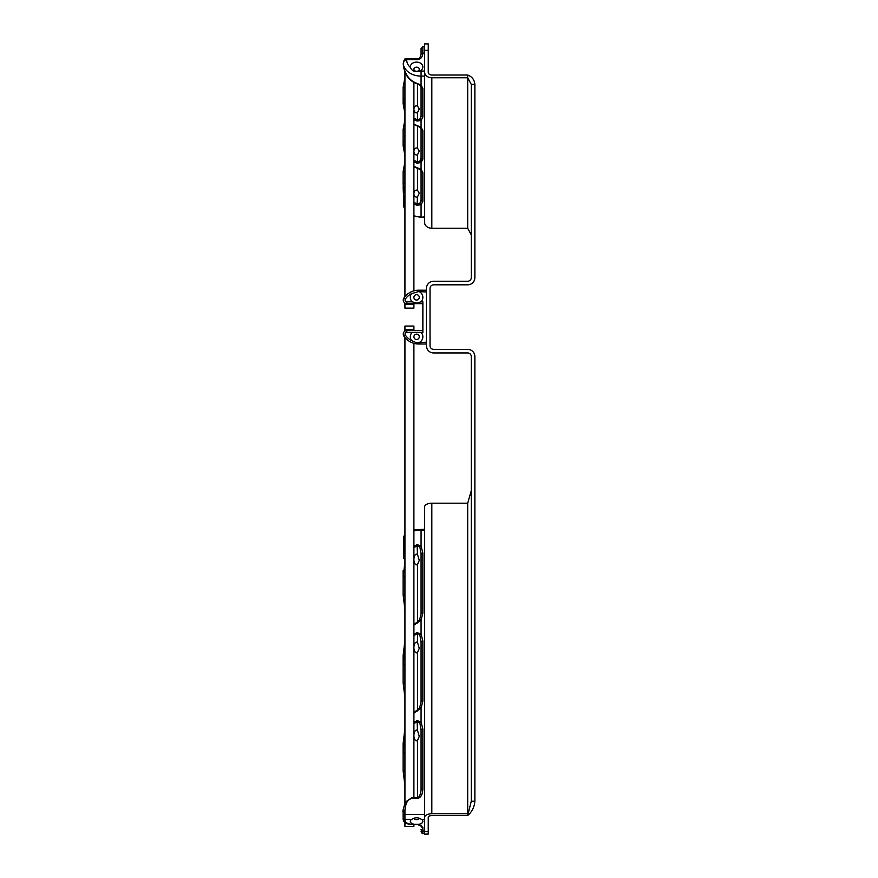 <?xml version="1.0" encoding="UTF-8"?>
<svg xmlns="http://www.w3.org/2000/svg" width="878" height="878" viewBox="0 0 878 878"><rect width="100%" height="100%" fill="white"/><g stroke="black" fill="none" stroke-linecap="round" stroke-linejoin="round"><path stroke-width="1.32" d="M467.689 815.563C472.035 811.755 474.427 806.981 474.866 801.219L471.277 801.219L467.689 815.563L431.822 815.563A3.589 1.789 180 0 0 428.244 817.352L428.244 834.1L424.656 834.1L424.656 831.696L428.244 831.696M428.244 43.9L428.244 50.309L424.656 50.309L424.656 43.9L428.244 43.9M471.277 801.219L471.277 356.534A3.589 3.589 0 0 0 467.689 352.956L433.622 352.956A7.178 7.178 0 0 1 426.445 345.778L426.445 288.401A7.178 7.178 0 0 1 433.622 281.234L467.689 281.234A3.589 3.589 0 0 0 471.277 277.646L471.277 84.387L467.689 77.78L467.689 75.025L431.822 75.025A3.589 2.744 180 0 1 428.244 72.281L428.244 50.309M471.277 234.843L467.689 228.236L467.689 77.78L431.822 77.78A7.178 5.498 180 0 1 424.656 72.281L424.656 50.309M424.656 72.281L424.656 222.738A7.178 5.498 0 0 0 431.822 228.236L431.822 77.78M467.689 228.236L431.822 228.236M424.656 506.793L424.656 817.352A7.178 3.589 0 0 1 431.822 813.763L431.822 503.204A7.178 3.589 180 0 0 424.656 506.793M418.51 824.365L414.339 824.31A6.278 3.139 0 0 1 411.464 819.569A6.278 3.139 0 0 1 411.815 819.339C414.998 817.242 418.18 817.242 421.363 819.339A6.278 3.139 0 0 1 421.714 819.569A6.278 3.139 0 0 1 418.51 824.365L422.867 827.416L422.867 830.994L424.656 830.994L424.656 530.18L421.067 530.18A17.933 8.967 180 0 0 413.9 530.927M471.277 490.648L467.689 503.204L467.689 813.763L431.822 813.763M467.689 503.204L431.822 503.204M467.689 75.025C472.035 76.649 474.427 79.766 474.866 84.387L471.277 84.387M474.866 801.219L474.866 356.534A7.178 7.178 0 0 0 467.689 349.367L433.622 349.367A3.589 3.589 0 0 1 430.033 345.778L430.033 288.401A3.589 3.589 0 0 1 433.622 284.812L467.689 284.812A7.178 7.178 0 0 0 474.866 277.646L474.866 84.387M413.9 818.241A2.689 1.35 180 0 0 413.9 818.274A2.689 1.35 180 0 0 416.589 819.624A2.689 1.35 180 0 0 419.278 818.274A2.689 1.35 180 0 0 419.278 818.241M416.04 529.664L413.9 530.071M417.478 564.554L419.278 560.318L417.478 554.413A5.378 2.689 -90 0 0 413.9 559.484A5.378 2.689 -90 0 0 417.478 564.554L417.478 622.074M422.867 789.081C422.537 794.733 420.749 797.839 417.478 798.398L417.478 797.509C417.676 798.124 420.408 796.84 421.067 789.98L421.067 729.936A1.789 0.9 0 0 1 422.867 729.047L422.867 789.081A1.789 0.9 180 0 0 421.067 789.98L421.067 729.936L419.871 723L417.478 721.431A32.277 16.133 -90 0 0 413.9 723.988M403.134 815.344A1.789 0.9 180 0 1 404.934 814.444L404.934 820.173A1.789 1.547 180 0 1 403.134 818.614L403.134 811.722A1.789 0.9 0 0 1 404.934 810.822L404.934 814.444L424.656 814.444M422.867 827.416A1.789 1.547 180 0 1 421.067 825.869L421.067 825.1M404.934 752.896L403.134 752.896L403.134 770.829L404.934 770.829M413.9 722.495L417.083 720.553L417.478 730.397A5.378 2.689 -90 0 0 413.9 735.468A5.378 2.689 -90 0 0 417.478 740.538L419.278 736.302L417.478 730.397M404.934 729.124L403.134 743.578L403.134 752.896L404.934 738.442M417.083 720.553L421.067 722.1A1.789 0.779 147.2 0 0 419.871 723M417.478 798.398L412.1 798.398L412.1 797.509L405.504 801.998C403.265 808.649 402.475 811.887 403.134 811.722L403.134 818.614C403.079 822.203 406.075 824.179 412.1 824.552L414.339 824.31M419.552 707.986A1.789 0.779 32.8 0 1 419.563 707.964A1.789 0.779 32.8 0 1 421.067 708.041L413.9 713.177M404.934 728.586L403.134 743.578L403.134 761.511M413.9 712.267L416.743 710.478L417.083 711.235M421.067 641.95L421.067 696.473L421.067 641.95A1.789 0.9 -0 0 1 422.867 641.05L422.867 701.094A1.789 0.9 180 0 0 421.067 701.994L421.067 641.95L419.871 635.003L417.083 632.566L421.067 634.103A1.789 0.779 147.2 0 0 419.871 635.003M404.934 664.898L403.134 664.898L404.934 650.444M413.9 634.498L417.083 632.566M404.934 682.832L403.134 682.832L403.134 655.592L404.934 641.127M421.067 613.996L421.067 553.952A1.789 0.9 -0 0 1 422.867 553.052L422.867 613.096A1.789 0.9 180 0 0 421.067 613.996L419.563 619.967A1.789 0.779 32.8 0 1 419.563 619.967A1.789 0.779 32.8 0 1 421.067 620.044L413.9 625.18M417.478 554.413L417.083 544.569L421.067 546.116A1.789 0.779 147.2 0 0 419.871 547.005L417.478 545.447A32.277 16.133 -90 0 0 413.9 547.993M404.934 576.912L403.134 576.912L404.934 562.447M413.9 546.511L417.083 544.569M404.934 594.845L403.134 594.845L403.134 570.7L403.134 588.633M419.563 619.967L416.743 622.491L417.083 623.248M421.067 553.952L419.871 547.005M404.934 534.735L403.847 536.304A1.789 1.504 27.3 0 0 403.704 536.908L403.595 558.529A3.589 1.789 180 0 0 403.595 558.606M413.9 647.47A5.378 2.689 -90 0 0 417.478 652.541L419.278 648.304L417.478 642.4A5.378 2.689 -90 0 0 413.9 647.47M421.067 701.994L419.563 707.964L416.743 710.478M424.656 830.994L424.656 833.398L422.867 833.398C422.581 833.968 421.978 833.376 421.067 831.609M410.333 67.343A6.278 4.807 180 0 1 410.311 66.926A6.278 4.807 180 0 1 419.64 62.722A6.278 4.807 180 0 1 419.893 71.008C415.053 72.325 411.87 71.107 410.333 67.343A14.344 10.986 0 0 1 406.723 60.055A3.589 2.305 180 0 0 404.231 60.703L403.221 63.666C404.473 73.961 409.093 80.546 417.083 83.41L416.973 83.794C408.621 80.644 404.045 73.939 403.221 63.677L403.221 63.666A17.933 13.741 180 0 0 421.067 76.101L421.067 85.122A1.789 1.043 126.9 0 1 419.991 85.188A1.789 1.043 126.9 0 1 419.969 85.166M413.9 69.23A2.689 2.063 0 0 0 416.589 71.294A2.689 2.063 0 0 0 419.278 69.23A2.689 2.063 0 0 0 416.589 67.167A2.689 2.063 0 0 0 413.9 69.23M416.194 71.272A3.512 2.689 90 0 1 416.984 71.272M417.478 190.296A3.512 2.689 90 0 0 413.9 193.599A3.512 2.689 90 0 0 417.478 196.913L419.278 193.204L417.478 190.296L417.478 168.203M413.9 216.12L421.067 217.294L424.656 216.877L424.656 76.101L421.067 76.101L421.067 71.052L424.656 71.052M413.9 202.28A21.061 16.133 90 0 0 417.478 203.948L419.871 203.323A1.789 1.043 53.1 0 0 421.067 204.695L417.083 205.287L413.9 203.97M404.934 193.182L403.134 183.403L403.134 171.704L404.934 171.704M403.595 197.429A3.589 2.744 0 0 0 403.595 197.539A3.589 2.744 0 0 0 403.704 198.23L403.134 183.403L404.934 183.403M417.083 83.41L421.067 85.122L421.067 115.698L421.067 87.12A1.789 1.372 -0 0 0 422.867 88.491L422.867 117.07A1.789 1.372 180 0 1 421.067 115.698L421.067 85.122L422.867 88.491M419.871 119.068A1.789 1.043 53.1 0 0 421.067 120.44L417.083 121.032L417.478 119.693L419.871 119.068L421.067 115.698M404.934 108.927L403.134 99.148L404.934 99.148M417.083 121.032L413.9 119.715M404.934 77.473L403.134 87.449L403.134 103.659L403.134 87.449L404.934 87.449M424.656 53.196L422.867 53.196A1.789 1.152 180 0 0 421.067 54.337L421.067 48.575L422.867 46.786L422.867 53.196A1.789 1.152 180 0 0 421.067 54.348C420.123 57.827 418.927 59.364 417.478 58.958L417.478 59.594L406.723 59.594L403.99 60.538L406.723 58.958L417.478 58.958M413.9 109.344A3.512 2.689 90 0 0 417.478 112.658L419.278 108.949L417.478 106.04A3.512 2.689 90 0 0 413.9 109.344M419.871 161.19A1.789 1.043 53.1 0 0 421.067 162.562L417.083 163.154L417.478 161.815L419.871 161.19L421.067 157.831L421.067 129.242A1.789 1.372 -0 0 0 422.867 130.613L422.867 159.203A1.789 1.372 180 0 1 421.067 157.831L421.067 146.121M404.934 151.06L403.134 141.281L404.934 141.281M417.083 163.154L413.9 161.837M404.934 155.571L403.134 145.792L403.134 129.571L404.934 129.571M413.9 124.226L417.083 125.543L413.9 124.621M404.934 113.635L403.134 103.659L404.934 113.449M417.083 125.543L421.067 127.255A1.789 1.043 126.9 0 1 419.991 127.31A1.789 1.043 126.9 0 1 419.98 127.299M413.9 166.359L421.067 169.377A1.789 1.043 126.9 0 1 419.991 169.443A1.789 1.043 126.9 0 1 419.969 169.421M417.478 196.913L417.083 205.287M413.9 166.743L419.991 169.443L421.067 171.375A1.789 1.372 0 0 0 422.867 172.746L422.867 201.325A1.789 1.372 180 0 1 421.067 199.954L421.067 169.377L422.867 172.746M419.871 203.323L421.067 199.954M422.867 159.203L421.067 162.562L421.067 129.242L419.991 127.31L416.973 125.916M422.867 117.07L421.067 120.44L421.067 129.242M417.478 154.78L419.278 151.071L417.478 148.162A3.512 2.689 90 0 0 413.9 151.477A3.512 2.689 90 0 0 417.478 154.78L417.478 161.815A21.061 16.133 90 0 1 413.9 160.147M419.816 342.19A6.278 6.278 0 0 0 420.979 332.334L412.199 332.334A6.278 6.278 0 0 0 411.508 340.499L416.589 342.892L426.445 342.19L426.445 291.99L418.707 291.529L411.508 293.68A6.278 6.278 0 0 0 412.199 301.845L416.589 303.119L420.979 301.845A6.278 6.278 0 0 0 419.816 291.99M416.589 339.501A2.689 2.689 0 0 1 414.262 335.473A2.689 2.689 0 0 1 418.916 335.473A2.689 2.689 0 0 1 416.589 339.501M422.867 330.534L406.843 330.534A3.589 3.589 0 0 0 403.88 336.142A17.933 17.933 0 0 0 418.707 343.989L426.445 343.989M416.589 300.056A2.689 2.689 0 0 1 414.262 296.018A2.689 2.689 0 0 1 418.916 296.018A2.689 2.689 0 0 1 416.589 300.056M426.445 290.201L418.707 290.201A17.933 17.933 0 0 0 403.88 298.037A3.589 3.589 0 0 0 406.843 303.645L422.867 303.645M420.979 301.845L422.867 301.845L422.867 332.334L420.979 332.334M424.656 343.989L419.278 343.989M405.559 822.73L404.934 822.73L404.934 826.319L413.9 826.319L413.9 824.552M413.9 826.319L404.934 826.319M404.934 803.096L404.934 337.536M404.934 331.094L404.934 329.645L413.9 329.645L413.9 326.056L404.934 326.056L404.934 329.645M413.9 797.509L413.9 343.331M413.9 330.534L413.9 329.645M413.9 326.056L404.934 326.056L413.9 326.056M404.934 58.892L413.9 58.892L404.934 58.892L404.934 59.55M404.934 304.545L404.934 308.123L413.9 308.123L413.9 304.545L404.934 304.545L404.934 303.086M404.934 71.513L404.934 296.643M413.9 82.488L413.9 290.848M413.9 303.645L413.9 304.545M413.9 308.123L404.934 308.123L413.9 308.123M424.656 819.339L421.363 819.339M411.815 819.339L404.934 819.339A1.789 1.547 180 0 1 403.134 817.791M404.934 820.173C405.362 822.675 407.754 824.058 412.1 824.31M404.934 535.24A17.933 8.967 180 0 0 403.704 536.908A3.589 1.789 180 0 0 403.595 537.358L403.595 558.529A3.589 1.789 180 0 1 403.704 558.09M421.067 529.522L421.067 546.116L422.867 553.052M422.867 833.398L422.867 830.994A1.789 1.547 180 0 1 421.067 829.447M412.1 798.398C407.754 799.156 405.362 803.293 404.934 810.822M422.867 701.094L421.067 708.041L421.067 722.1L422.867 729.047M422.867 613.096L421.067 620.044L421.067 634.103L422.867 641.05M417.478 642.4L417.478 633.433A32.277 16.133 -90 0 0 413.9 635.99M417.478 710.072L417.478 652.541M412.1 797.509L417.478 797.509L417.478 740.538M419.893 71.008A14.344 10.986 0 0 0 421.067 71.052M403.869 207.032A1.789 1.119 -18.6 0 1 403.748 206.802A1.789 1.119 -18.6 0 1 403.704 206.571A17.933 13.741 0 0 0 404.934 209.129M413.9 215.725A17.933 13.741 0 0 0 421.067 216.877L421.067 204.695L422.867 201.325M404.934 209.326L403.595 205.891A3.589 2.744 0 0 0 403.704 206.571L403.704 198.23M421.067 127.255L422.867 130.613M421.067 162.562L421.067 169.377M403.134 187.157L403.595 197.561A3.589 2.744 0 0 0 403.595 197.55L403.595 205.891M413.9 118.025A21.061 16.133 90 0 0 417.478 119.693L417.478 112.658M422.867 53.196C422.537 57.07 420.738 59.21 417.478 59.594M406.723 59.594L406.723 58.958M417.478 106.04L417.478 83.948M417.478 148.162L417.478 126.081M418.707 343.989L418.707 342.661M411.508 340.499A16.133 16.133 0 0 1 405.362 335.133A1.789 1.789 0 0 1 406.843 332.334L412.199 332.334L406.843 332.334L406.843 330.534M403.88 336.142L405.362 335.133M418.707 290.201L418.707 291.529M412.199 301.845L406.843 301.845A1.789 1.789 0 0 1 405.362 299.047A16.133 16.133 0 0 1 411.508 293.68M406.843 303.645L406.843 301.845M403.88 298.037L405.362 299.047M421.067 825.869L417.478 824.552L412.1 824.552M415.788 529.697L424.656 529.28M403.847 536.304L403.595 537.347M403.134 770.829L404.934 785.821M404.934 697.834L403.134 682.832M404.934 609.848L403.134 594.845M416.743 622.491L413.9 624.269M404.934 640.589L403.134 655.592M421.067 217.294L424.656 217.294M421.067 87.12L419.991 85.188L416.973 83.794M403.99 60.549L403.221 63.677M424.656 46.786L422.867 46.786M404.934 119.595L403.134 129.571M403.134 171.704L404.934 161.728M403.134 145.792L404.934 155.757"/></g></svg>
